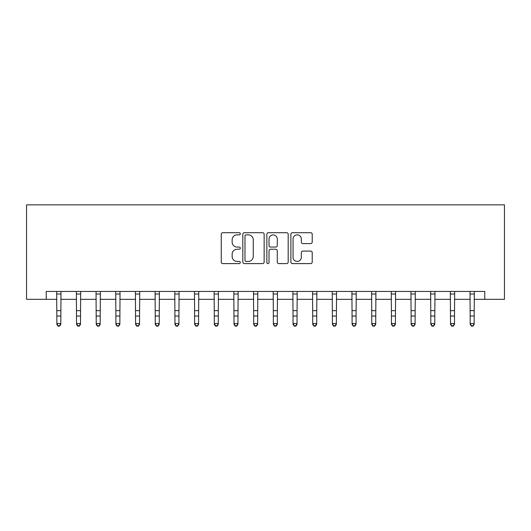 <?xml version="1.0" encoding="UTF-8"?>
<svg xmlns="http://www.w3.org/2000/svg" width="531" height="531" viewBox="0 0 531 531"><rect width="100%" height="100%" fill="white"/><g stroke="black" fill="none" stroke-linecap="round" stroke-linejoin="round"><path stroke-width="0.8" d="M240.304 233.779A1.082 1.082 0 0 0 239.222 232.697L222.801 232.697A1.547 1.547 0 0 0 221.254 234.244L221.254 262.062A1.547 1.547 0 0 0 222.801 263.608L239.222 263.608A1.082 1.082 0 0 0 240.304 262.526A1.082 1.082 0 0 0 239.222 261.444L237.098 261.444A4.945 4.945 0 0 1 232.153 256.5L232.153 254.183A4.945 4.945 0 0 1 237.098 249.231L239.222 249.231A1.082 1.082 0 0 0 240.304 248.15A1.082 1.082 0 0 0 239.222 247.068L237.098 247.068A4.945 4.945 0 0 1 232.153 242.123L232.153 239.806A4.945 4.945 0 0 1 237.098 234.861L239.222 234.861A1.082 1.082 0 0 0 240.304 233.779M310.668 243.596A1.547 1.547 0 0 0 312.215 242.05L312.215 234.244A1.547 1.547 0 0 0 310.668 232.697L292.435 232.697A1.547 1.547 0 0 0 290.888 234.244L290.888 262.062A1.547 1.547 0 0 0 292.435 263.608L310.668 263.608A1.547 1.547 0 0 0 312.215 262.062L312.215 252.637A1.547 1.547 0 0 0 310.668 251.09L302.862 251.09A1.547 1.547 0 0 0 301.323 252.637L301.323 257.309A4.135 4.135 0 0 1 297.187 261.444A4.135 4.135 0 0 1 293.052 257.309L293.052 238.996A4.135 4.135 0 0 1 297.187 234.861A4.135 4.135 0 0 1 301.323 238.996L301.323 242.05A1.547 1.547 0 0 0 302.862 243.596L310.668 243.596M46.23 299.331L46.23 291.453L484.77 291.453L484.77 299.331L504.45 299.331L504.45 204.853L26.55 204.853L26.55 299.331L56.863 299.331M264.146 234.244A1.547 1.547 0 0 0 262.599 232.697L244.366 232.697A1.547 1.547 0 0 0 242.82 234.244L242.82 262.062A1.547 1.547 0 0 0 244.366 263.608L262.599 263.608A1.547 1.547 0 0 0 264.146 262.062L264.146 234.244M268.401 232.697L286.634 232.697A1.547 1.547 0 0 1 288.18 234.244L288.18 262.062A1.547 1.547 0 0 1 286.634 263.608L278.828 263.608A1.547 1.547 0 0 1 277.288 262.062L277.288 250.778A1.547 1.547 0 0 0 275.742 249.231L270.564 249.231A1.547 1.547 0 0 0 269.018 250.778L269.018 262.526A1.082 1.082 0 0 1 267.936 263.608A1.082 1.082 0 0 1 266.854 262.526L266.854 234.244A1.547 1.547 0 0 1 268.401 232.697M60.799 299.331L76.544 299.331M80.48 299.331L96.23 299.331M100.167 299.331L115.911 299.331M119.847 299.331L135.591 299.331M139.527 299.331L155.278 299.331M159.214 299.331L174.958 299.331M178.894 299.331L194.645 299.331M198.581 299.331L214.325 299.331M218.261 299.331L234.005 299.331M237.941 299.331L253.692 299.331M257.628 299.331L273.372 299.331M277.308 299.331L293.059 299.331M296.995 299.331L312.739 299.331M316.675 299.331L332.419 299.331M336.355 299.331L352.106 299.331M356.042 299.331L371.786 299.331M375.722 299.331L391.473 299.331M395.409 299.331L411.153 299.331M415.089 299.331L430.833 299.331M434.77 299.331L450.52 299.331M454.456 299.331L470.2 299.331M474.137 299.331L484.77 299.331M246.065 234.861A1.082 1.082 0 0 0 244.983 235.943L244.983 260.363A1.082 1.082 0 0 0 246.065 261.444L248.302 261.444A4.945 4.945 0 0 0 253.254 256.5L253.254 239.806A4.945 4.945 0 0 0 248.302 234.861L246.065 234.861M277.288 239.069A4.135 4.135 0 0 0 273.153 234.941A4.135 4.135 0 0 0 269.018 239.069L269.018 245.528A1.547 1.547 0 0 0 270.564 247.068L275.742 247.068A1.547 1.547 0 0 0 277.288 245.528L277.288 239.069M60.985 291.453L60.799 324.414L59.618 326.147L59.618 325.802L58.045 325.802L58.045 326.147L59.618 326.147M56.678 291.453L56.863 323.538L60.799 323.538L59.618 325.802M58.045 326.147L56.863 324.414L56.863 323.538L58.045 325.802M80.666 291.453L80.48 324.414L79.298 326.147L79.298 325.802L77.725 325.802L77.725 326.147L79.298 326.147M76.358 291.453L76.544 323.538L80.48 323.538L79.298 325.802M77.725 326.147L76.544 324.414L76.544 323.538L77.725 325.802M100.352 291.453L100.167 324.414L98.985 326.147L98.985 325.802L97.405 325.802L97.405 326.147L98.985 326.147M96.038 291.453L96.23 323.538L100.167 323.538L98.985 325.802M97.405 326.147L96.23 324.414L96.23 323.538L97.405 325.802M120.033 291.453L119.847 324.414L118.665 326.147L118.665 325.802L117.092 325.802L117.092 326.147L118.665 326.147M115.725 291.453L115.911 323.538L119.847 323.538L118.665 325.802M117.092 326.147L115.911 324.414L115.911 323.538L117.092 325.802M139.719 291.453L139.527 324.414L138.345 326.147L138.345 325.802L136.772 325.802L136.772 326.147L138.345 326.147M135.405 291.453L135.591 323.538L139.527 323.538L138.345 325.802M136.772 326.147L135.591 324.414L135.591 323.538L136.772 325.802M159.4 291.453L159.214 324.414L158.032 326.147L158.032 325.802L156.459 325.802L156.459 326.147L158.032 326.147M155.092 291.453L155.278 323.538L159.214 323.538L158.032 325.802M156.459 326.147L155.278 324.414L155.278 323.538L156.459 325.802M179.08 291.453L178.894 324.414L177.712 326.147L177.712 325.802L176.139 325.802L176.139 326.147L177.712 326.147M174.772 291.453L174.958 323.538L178.894 323.538L177.712 325.802M176.139 326.147L174.958 324.414L174.958 323.538L176.139 325.802M198.767 291.453L198.581 324.414L197.399 326.147L197.399 325.802L195.82 325.802L195.82 326.147L197.399 326.147M194.452 291.453L194.645 323.538L198.581 323.538L197.399 325.802M195.82 326.147L194.645 324.414L194.645 323.538L195.82 325.802M218.447 291.453L218.261 324.414L217.079 326.147L217.079 325.802L215.506 325.802L215.506 326.147L217.079 326.147M214.139 291.453L214.325 323.538L218.261 323.538L217.079 325.802M215.506 326.147L214.325 324.414L214.325 323.538L215.506 325.802M238.134 291.453L237.941 324.414L236.766 326.147L236.766 325.802L235.187 325.802L235.187 326.147L236.766 326.147M233.819 291.453L234.005 323.538L237.941 323.538L236.766 325.802M235.187 326.147L234.005 324.414L234.005 323.538L235.187 325.802M257.814 291.453L257.628 324.414L256.446 326.147L256.446 325.802L254.873 325.802L254.873 326.147L256.446 326.147M253.506 291.453L253.692 323.538L257.628 323.538L256.446 325.802M254.873 326.147L253.692 324.414L253.692 323.538L254.873 325.802M277.494 291.453L277.308 324.414L276.127 326.147L276.127 325.802L274.554 325.802L274.554 326.147L276.127 326.147M273.186 291.453L273.372 323.538L277.308 323.538L276.127 325.802M274.554 326.147L273.372 324.414L273.372 323.538L274.554 325.802M297.181 291.453L296.995 324.414L295.813 326.147L295.813 325.802L294.234 325.802L294.234 326.147L295.813 326.147M292.866 291.453L293.059 323.538L296.995 323.538L295.813 325.802M294.234 326.147L293.059 324.414L293.059 323.538L294.234 325.802M316.861 291.453L316.675 324.414L315.494 326.147L315.494 325.802L313.921 325.802L313.921 326.147L315.494 326.147M312.553 291.453L312.739 323.538L316.675 323.538L315.494 325.802M313.921 326.147L312.739 324.414L312.739 323.538L313.921 325.802M336.548 291.453L336.355 324.414L335.18 326.147L335.18 325.802L333.601 325.802L333.601 326.147L335.18 326.147M332.233 291.453L332.419 323.538L336.355 323.538L335.18 325.802M333.601 326.147L332.419 324.414L332.419 323.538L333.601 325.802M356.228 291.453L356.042 324.414L354.861 326.147L354.861 325.802L353.288 325.802L353.288 326.147L354.861 326.147M351.92 291.453L352.106 323.538L356.042 323.538L354.861 325.802M353.288 326.147L352.106 324.414L352.106 323.538L353.288 325.802M375.908 291.453L375.722 324.414L374.541 326.147L374.541 325.802L372.968 325.802L372.968 326.147L374.541 326.147M371.6 291.453L371.786 323.538L375.722 323.538L374.541 325.802M372.968 326.147L371.786 324.414L371.786 323.538L372.968 325.802M395.595 291.453L395.409 324.414L394.228 326.147L394.228 325.802L392.655 325.802L392.655 326.147L394.228 326.147M391.281 291.453L391.473 323.538L395.409 323.538L394.228 325.802M392.655 326.147L391.473 324.414L391.473 323.538L392.655 325.802M415.275 291.453L415.089 324.414L413.908 326.147L413.908 325.802L412.335 325.802L412.335 326.147L413.908 326.147M410.967 291.453L411.153 323.538L415.089 323.538L413.908 325.802M412.335 326.147L411.153 324.414L411.153 323.538L412.335 325.802M434.962 291.453L434.77 324.414L433.595 326.147L433.595 325.802L432.015 325.802L432.015 326.147L433.595 326.147M430.648 291.453L430.833 323.538L434.77 323.538L433.595 325.802M432.015 326.147L430.833 324.414L430.833 323.538L432.015 325.802M454.642 291.453L454.456 324.414L453.275 326.147L453.275 325.802L451.702 325.802L451.702 326.147L453.275 326.147M450.334 291.453L450.52 323.538L454.456 323.538L453.275 325.802M451.702 326.147L450.52 324.414L450.52 323.538L451.702 325.802M474.322 291.453L474.137 324.414L472.955 326.147L472.955 325.802L471.382 325.802L471.382 326.147L472.955 326.147M470.015 291.453L470.2 323.538L474.137 323.538L472.955 325.802M471.382 326.147L470.2 324.414L470.2 323.538L471.382 325.802M60.799 310.635L56.863 310.635M60.799 316.038L56.863 316.038M60.799 294.015L56.863 294.015M80.48 310.635L76.544 310.635M80.48 316.038L76.544 316.038M80.48 294.015L76.544 294.015M100.167 310.635L96.23 310.635M100.167 316.038L96.23 316.038M100.167 294.015L96.23 294.015M119.847 310.635L115.911 310.635M119.847 316.038L115.911 316.038M119.847 294.015L115.911 294.015M139.527 310.635L135.591 310.635M139.527 316.038L135.591 316.038M139.527 294.015L135.591 294.015M159.214 310.635L155.278 310.635M159.214 316.038L155.278 316.038M159.214 294.015L155.278 294.015M178.894 310.635L174.958 310.635M178.894 316.038L174.958 316.038M178.894 294.015L174.958 294.015M198.581 310.635L194.645 310.635M198.581 316.038L194.645 316.038M198.581 294.015L194.645 294.015M218.261 310.635L214.325 310.635M218.261 316.038L214.325 316.038M218.261 294.015L214.325 294.015M237.941 310.635L234.005 310.635M237.941 316.038L234.005 316.038M237.941 294.015L234.005 294.015M257.628 310.635L253.692 310.635M257.628 316.038L253.692 316.038M257.628 294.015L253.692 294.015M277.308 310.635L273.372 310.635M277.308 316.038L273.372 316.038M277.308 294.015L273.372 294.015M296.995 310.635L293.059 310.635M296.995 316.038L293.059 316.038M296.995 294.015L293.059 294.015M316.675 310.635L312.739 310.635M316.675 316.038L312.739 316.038M316.675 294.015L312.739 294.015M336.355 310.635L332.419 310.635M336.355 316.038L332.419 316.038M336.355 294.015L332.419 294.015M356.042 310.635L352.106 310.635M356.042 316.038L352.106 316.038M356.042 294.015L352.106 294.015M375.722 310.635L371.786 310.635M375.722 316.038L371.786 316.038M375.722 294.015L371.786 294.015M395.409 310.635L391.473 310.635M395.409 316.038L391.473 316.038M395.409 294.015L391.473 294.015M415.089 310.635L411.153 310.635M415.089 316.038L411.153 316.038M415.089 294.015L411.153 294.015M434.77 310.635L430.833 310.635M434.77 316.038L430.833 316.038M434.77 294.015L430.833 294.015M454.456 310.635L450.52 310.635M454.456 316.038L450.52 316.038M454.456 294.015L450.52 294.015M474.137 310.635L470.2 310.635M474.137 316.038L470.2 316.038M474.137 294.015L470.2 294.015"/></g></svg>

